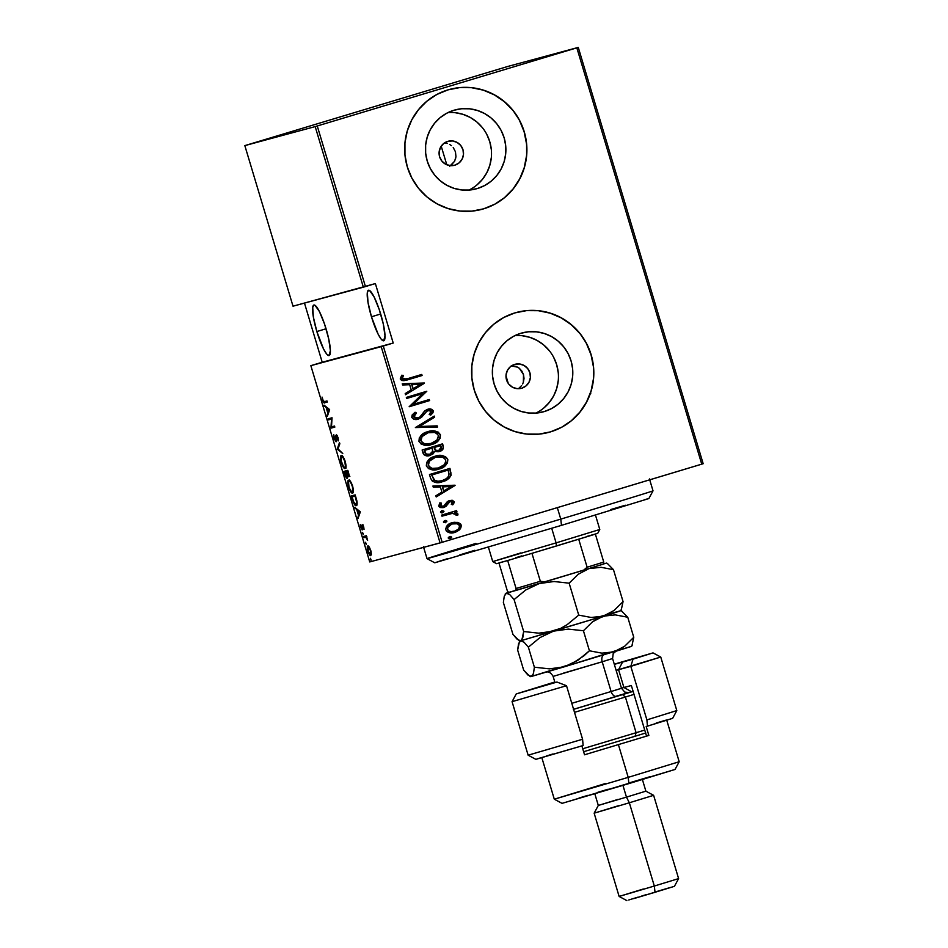 <?xml version="1.0" encoding="UTF-8"?>
<svg xmlns="http://www.w3.org/2000/svg" width="948" height="948" viewBox="0 0 948 948"><rect width="100%" height="100%" fill="white"/><g stroke="black" fill="none" stroke-linecap="round" stroke-linejoin="round"><path stroke-width="1.42" d="M445.11 142.935L447.432 143.444L445.11 142.935M449.601 144.392L451.438 145.66M455.455 151.798L453.227 147.497L455.455 151.798L455.952 156.621L455.455 151.798M450.691 165.663L454.637 161.219L455.952 156.621L455.467 159.169M454.874 165.165L450.122 165.616L445.56 164.17L441.863 161.077L439.611 156.799L439.137 151.976L440.512 147.355L443.534 143.634L447.729 141.382A12.419 12.206 -105.1 0 1 463.039 149.926A12.419 12.206 -105.1 0 1 454.542 165.26A12.419 12.206 -105.1 0 1 439.564 156.633A12.419 12.206 -105.1 0 1 447.729 141.382L452.48 140.944L457.043 142.378L460.74 145.471L462.991 149.76L463.465 154.571L462.091 159.193L459.069 162.914L454.874 165.165M517.75 367.196L511.162 365.904L516.044 366.39L519.326 368.286L517.75 367.196M521.886 371.13L519.326 368.286L523.509 374.638L521.886 371.13M524.019 378.465L523.509 374.638L523.367 382.234L524.019 378.465M522.621 383.999L523.367 382.234L522.621 383.999M518.923 388.242L521.625 385.599L518.923 388.242M521.779 388.194L517.039 388.644L512.465 387.199L508.78 384.106L506.516 379.828L506.042 375.005L507.417 370.384L510.439 366.663L514.646 364.411A12.419 12.206 -105.1 0 1 529.956 372.955A12.419 12.206 -105.1 0 1 521.459 388.289A12.419 12.206 -105.1 0 1 506.469 379.662A12.419 12.206 -105.1 0 1 514.646 364.411L519.386 363.961L523.96 365.407L527.645 368.499L529.908 372.777L530.382 377.6L529.008 382.222L525.986 385.943L521.779 388.194M537.232 412.427L535.881 413.115A40.859 40.172 74.9 0 0 556.997 365.821A40.859 40.172 74.9 0 0 514.918 335.604M544.33 411.551L536.604 413.055L528.711 413.008L520.973 411.385L513.686 408.28L507.121 403.789L501.539 398.089L497.155 391.406L494.121 383.999L492.569 376.143L492.557 368.144L494.086 360.299L497.084 352.929L501.456 346.316L507.026 340.699L513.567 336.291L520.843 333.281A40.859 40.172 -105.1 0 1 521.921 332.973A40.859 40.172 -105.1 0 1 571.217 361.389A40.859 40.172 -105.1 0 1 544.33 411.551A40.859 40.172 -105.1 0 1 543.251 411.859A40.859 40.172 -105.1 0 1 493.955 383.454A40.859 40.172 -105.1 0 1 520.843 333.281L528.581 331.776L536.461 331.836L544.199 333.447L551.487 336.552L558.052 341.043L563.633 346.743L568.03 353.426L571.063 360.833L572.604 368.689L572.628 376.688L571.099 384.533L568.089 391.903L563.728 398.527L558.159 404.144L551.606 408.541L544.33 411.551M470.327 189.399L468.964 190.086A40.859 40.172 74.9 0 0 490.08 142.793A40.859 40.172 74.9 0 0 448.013 112.575M477.413 188.522L469.687 190.027L461.806 189.979L454.068 188.356L446.781 185.251L440.216 180.76L434.634 175.06L430.238 168.377L427.204 160.97L425.652 153.114L425.64 145.115L427.169 137.27L430.179 129.9L434.54 123.287L440.109 117.671L446.662 113.262L453.938 110.252A40.859 40.172 -105.1 0 1 455.016 109.944A40.859 40.172 -105.1 0 1 504.3 138.361A40.859 40.172 -105.1 0 1 477.413 188.522A40.859 40.172 -105.1 0 1 476.334 188.83A40.859 40.172 -105.1 0 1 427.05 160.425A40.859 40.172 -105.1 0 1 453.938 110.252L461.664 108.747L469.556 108.807L477.282 110.418L484.582 113.523L491.135 118.014L496.728 123.714L501.113 130.397L504.146 137.804L505.699 145.66L505.711 153.671L504.182 161.504L501.184 168.874L496.811 175.499L491.242 181.115L484.701 185.512L477.413 188.522M481.833 209.342A62.094 61.051 74.9 0 0 481.88 209.33A62.094 61.051 74.9 0 0 483.516 208.868A62.094 61.051 74.9 0 0 524.386 132.625A62.094 61.051 74.9 0 0 449.471 89.444A62.094 61.051 74.9 0 0 449.447 89.456L449.577 89.42A62.094 61.051 -105.1 0 1 524.493 132.59A62.094 61.051 -105.1 0 1 483.634 208.833L494.69 204.258L504.644 197.575L513.105 189.031L519.741 178.971L524.315 167.772L526.626 155.863L526.602 143.705L524.244 131.76L519.646 120.491L512.975 110.335L504.478 101.685L494.512 94.859L483.433 90.131L471.677 87.678L459.697 87.595L447.942 89.882A62.094 61.051 -105.1 0 1 449.577 89.42M548.904 432.335A62.094 61.051 -105.1 0 1 473.988 389.154A62.094 61.051 -105.1 0 1 514.859 312.911L503.791 317.485L493.837 324.18L485.376 332.712L478.74 342.773L474.178 353.983L471.855 365.892L471.879 378.051L474.237 389.984L478.835 401.253L485.518 411.408L494.003 420.059L503.981 426.884L515.048 431.613L526.815 434.066L538.796 434.148L550.539 431.861A62.094 61.051 -105.1 0 1 548.904 432.335L548.797 432.359A62.094 61.051 74.9 0 0 548.797 432.359A62.094 61.051 74.9 0 0 550.433 431.885A62.094 61.051 74.9 0 0 591.291 355.654A62.094 61.051 74.9 0 0 516.387 312.473A62.094 61.051 74.9 0 0 516.364 312.485L516.494 312.449A62.094 61.051 -105.1 0 1 591.41 355.619A62.094 61.051 -105.1 0 1 550.539 431.861L561.607 427.287L571.561 420.604L580.01 412.06L586.658 401.999L591.22 390.801L593.543 378.892L593.519 366.734L591.161 354.789L586.551 343.52L579.88 333.364L571.395 324.714L561.417 317.888L550.338 313.16L538.582 310.707L526.602 310.624L514.859 312.911A62.094 61.051 -105.1 0 1 516.494 312.449M454.637 161.219L449.708 166.244M371.462 316.774L380.669 314.001L371.462 316.774A26.39 4.811 73.2 0 1 368.499 290.254A26.39 4.811 73.2 0 1 380.752 314.274A26.39 4.811 73.2 0 1 383.715 340.794A26.39 4.811 73.2 0 1 371.462 316.774L378.181 334.289L381.333 339.36L383.691 340.794L384.995 335.841L383.3 324.038L379.176 309.356L374.022 296.76L369.578 290.491L368.523 290.242L367.326 292.648L368.037 302.519L371.462 316.774M316.845 331.539L326.053 328.766L316.845 331.539A26.39 4.811 73.2 0 1 313.883 305.019A26.39 4.811 73.2 0 1 326.136 329.027A26.39 4.811 73.2 0 1 329.098 355.559A26.39 4.811 73.2 0 1 316.845 331.539L323.564 349.054L326.716 354.125L329.075 355.559L330.378 350.606L328.683 338.803L324.56 324.121L319.405 311.525L314.961 305.256L313.906 305.007L312.71 307.413L313.421 317.284L316.845 331.539M369.732 561.939L310.849 365.667L381.203 346.66L440.085 542.92L369.732 561.939L442.159 542.303L383.276 346.032L393.219 343.046L375.372 283.571L365.442 286.569L317.26 125.977L576.834 47.838L701.745 464.165L442.159 542.303L703.167 463.714L578.268 47.4L507.915 66.419L244.833 145.613L315.186 126.605L363.357 287.185L293.015 306.192L244.833 145.613L315.186 126.605L578.268 47.4L507.915 66.419L244.833 145.613L293.015 306.192L375.372 283.571L393.219 343.046L310.849 365.667L322.213 362.243L310.849 365.667L369.732 561.939M370.36 558.301L371 560.446L370.36 558.301M365.549 542.292L366.189 544.425L365.549 542.292M362.586 532.421L363.226 534.554L362.586 532.421M360.216 511.707L354.789 507.405L356.875 509.953L358.439 515.143L358.071 518.343L360.299 511.979L354.789 507.405L356.875 509.953L358.439 515.143L358.071 518.343L360.216 511.707M348.674 480.209L347.833 482.816L348.615 487.177L350.369 491.254L352.538 493.007L353.414 490.4L352.609 485.98L350.57 481.525L348.674 480.209C347.572 480.138 347.561 482.461 348.615 487.177C350.333 491.692 351.649 493.635 352.538 493.007C353.663 493.102 353.687 490.768 352.609 485.98C350.879 481.501 349.575 479.581 348.674 480.209M341.316 455.656L340.462 458.275L341.244 462.624L342.998 466.7L345.179 468.454L346.044 465.847L345.238 461.427L343.212 456.972L341.316 455.656C340.214 455.585 340.19 457.908 341.244 462.624C342.975 467.139 344.278 469.082 345.179 468.454C346.304 468.561 346.316 466.215 345.238 461.427C343.52 456.948 342.204 455.028 341.316 455.656M334.028 438.557L336.267 441.673L336.801 435.902L338.365 440.867L338.152 437.822L336.611 434.859L335.924 435.464L335.888 440.642L334.62 439.043L333.755 434.622L333.969 438.367L333.755 434.622L334.028 438.557L336.113 441.768L336.623 435.867L338.365 440.867L338.057 437.502L336.279 434.8L335.793 440.702L334.028 438.557M329.549 409.5L324.121 405.199L326.219 407.735L327.771 412.937L327.416 416.136L329.631 409.761L324.121 405.199L326.219 407.735L327.771 412.937L327.416 416.136L329.549 409.5M324.441 401.644L323.327 401.123L322.071 397.094L323.588 402.45L327.309 402.023L326.989 400.957L324.441 401.644L322.936 400.175L322.071 397.094L322.521 400.198C323.552 402.675 324.287 403.516 324.726 402.722L327.309 402.023L326.989 400.957L324.441 401.644L325.899 402.367L324.726 402.722L327.297 401.988L325.354 402.438L324.417 401.62M328.529 419.869L331.539 419.063L331.018 428.141L334.834 427.11L334.514 426.043L331.504 426.861L332.037 417.772L328.209 418.803L328.529 419.869L329.703 419.526L329.394 418.483L329.703 419.526L328.529 419.869L331.539 419.063L330.935 427.904L334.834 427.11L334.514 426.043L331.504 426.861L332.037 417.772L328.209 418.803L328.529 419.869M337.263 448.961L342.761 453.535L338.033 448.89L339.834 443.759L339.479 442.586L337.334 449.234L342.761 453.535L338.033 448.89L339.834 443.759L339.479 442.586L337.263 448.961M343.982 471.381L345.629 476.489L347.229 478.29L347.478 475.588L348.591 476.749L349.113 475.778L347.809 470.35L343.982 471.381L344.977 474.675C345.949 477.413 346.707 478.621 347.229 478.29L347.478 475.588L348.698 476.737C349.302 476.773 349.243 475.422 348.509 472.685L347.809 470.35L343.982 471.381M352.502 499.762L354.398 504.312L356.495 505.462L357.123 502.464L355.168 494.892L351.353 495.934L352.502 499.762C354.149 504.407 355.405 506.351 356.258 505.568C357.076 505.675 357.313 504.265 356.958 501.35L355.168 494.892L351.353 495.934L352.502 499.762M363.712 526.898L362.16 524.765L361.852 528.771L360.323 524.659L362.053 529.825L362.491 525.891L364.044 529.434L363.712 526.898L362.266 524.718L362.018 528.818L360.323 524.659L360.738 527.396L362.361 529.885L362.598 525.784L364.044 529.434L363.712 526.898M363.522 536.497L363.842 537.563L366.058 537.445L367.623 540.289L366.307 535.739L363.522 536.497L363.842 537.563L365.798 537.267L367.623 540.289L366.307 535.739L363.522 536.497M369.246 546.996L367.765 546.036L367.291 548.371L368.511 552.968L370.218 555.481L371.308 554.71L371.071 551.535L369.424 547.269L367.871 545.989C367.066 545.965 367.066 547.695 367.871 551.191C369.127 554.556 370.087 556.026 370.751 555.599L371.367 554.059L370.763 550.409L369.246 546.996M453.251 522.455L457.742 522.419L453.452 522.395L449.66 523.723L446.544 526.33L445.667 529.221L446.389 531.034L448.297 532.373L453.677 532.669L459.353 529.979L461.403 525.784L460.752 524.137L458.311 522.561L461.06 525.263L457.742 522.419L452.054 522.739C448.049 523.699 445.963 526.069 445.797 529.861C448.025 532.93 451.07 533.748 454.933 532.349L459.875 529.47L461.273 525.204L459.875 529.47L454.376 532.503M441.649 515.108L441.969 516.174L452.717 513.283L455.301 513.626L455.941 515.084L457.718 515.214L457.955 514.314L457.386 513.224L454.72 512.335L456.924 511.671L456.604 510.605L441.649 515.108L441.969 516.174L452.196 513.33L457.718 515.214L457.92 514.006L454.72 512.335L456.924 511.671L456.604 510.605L441.649 515.108M454.222 501.705L452.184 500.248L448.996 500.698L446.923 502.084L444.731 505.687L442.574 506.588L440.678 505.877L441.495 503.151L439.896 502.831L438.663 506.078L440.204 507.536L443.083 507.654L445.975 506.351L449.636 501.67L452.22 501.919L451.307 504.395L452.824 504.763L454.222 502.57L454.009 501.765L452.599 504.822L454.222 501.705L449.589 500.497L447.409 501.611L443.391 506.433L440.488 505.497L441.495 503.151L439.896 502.831L438.663 506.078L443.794 507.476L445.975 506.351L449.98 501.539L452.374 502.215L451.307 504.395L452.824 504.763L454.222 501.705M430.629 478.373L432.454 481.3L435.689 482.437L440.832 482.117L446.425 480.079L449.293 478.017L451.035 475.363L449.945 468.383L429.48 474.545L430.629 478.373C433.307 482.698 437.265 483.8 442.503 481.679C446.508 480.802 449.388 478.574 451.13 475.019L449.945 468.383L429.48 474.545L430.629 478.373M422.121 449.992L424.242 454.957L429.112 455.692L432.892 454.045L434.587 451.426L438.166 451.781L441.069 450.774L443.143 448.925L443.285 446.164L442.586 443.83L422.121 449.992L423.104 453.286C424.716 455.834 427.05 456.545 430.084 455.443L434.587 451.426L439.351 451.497C442.349 450.786 443.652 449.008 443.285 446.164L442.586 443.83L422.121 449.992M415.39 427.572L437.538 427.015L437.182 425.853L419.371 426.517L434.599 417.239L434.255 416.077L415.39 427.572L437.538 427.015L437.182 425.853L419.371 426.517L434.599 417.239L434.255 416.077L415.39 427.572M406.668 398.48L422.761 393.633L409.145 406.751L429.61 400.589L429.29 399.523L413.162 404.381L426.801 391.251L406.348 397.413L406.668 398.48L422.761 393.633L409.145 406.751L429.61 400.589L429.29 399.523L413.162 404.381L426.801 391.251L406.348 397.413L406.668 398.48L422.761 393.633L406.668 398.48M408.15 378.536L403.173 379.2L402.308 377.932L403.469 375.42L401.691 375.242L400.329 379.212L401.751 380.48L403.955 380.693L422.085 375.515L421.765 374.436L406.562 378.987L402.355 378.394L403.469 375.42L401.691 375.242L400.234 378.939L406.811 380.089L422.085 375.515L421.765 374.436L408.15 378.536M447.942 89.882L436.886 94.456L426.932 101.152L418.471 109.684L411.835 119.744L407.261 130.954L404.95 142.864L404.962 155.022L407.32 166.955L411.93 178.224L418.601 188.379L427.086 197.03L437.064 203.856L448.143 208.584L459.899 211.037L471.879 211.12L483.634 208.833A62.094 61.051 -105.1 0 1 481.987 209.307A62.094 61.051 -105.1 0 1 407.083 166.125A62.094 61.051 -105.1 0 1 447.942 89.882M424.325 382.98L402.26 383.798L402.616 384.971L409.678 384.698L411.242 389.901L405.199 393.586L405.543 394.747L424.408 383.253L402.26 383.798L402.616 384.971L409.678 384.698L411.242 389.901L405.199 393.586L405.543 394.747L424.325 382.98M411.74 417.298L413.731 419.158L418.329 419.123L421.635 417.227L427.323 410.65L430.925 410.946L430.866 412.747L429.195 414.466L430.759 415.094L432.963 412.747L433.26 410.851L430.771 409.062L426.813 409.631L424.526 411.124L419.905 417.001L416.67 418.269L413.849 416.693L416.445 412.973L415.094 412.238L412.155 414.963L411.74 417.298C413.364 419.502 415.556 420.106 418.329 419.123L428.01 410.389L431.127 411.361L429.195 414.466L430.759 415.094L433.26 410.851C431.861 408.955 429.977 408.458 427.595 409.346L424.692 410.97L419.905 417.001L418.032 418.044L415.425 418.234L413.743 417.037L416.445 412.973L415.094 412.238L411.74 417.298M427.69 431.719L422.891 433.959L419.3 437.858L418.957 441.365L421.196 444.079L425.474 445.276L431.636 444.505L436.507 442.254L440.121 438.32L440.441 434.788L438.154 432.098L432.975 430.913L427.69 431.719C422.239 432.999 419.324 436.21 418.957 441.365C422.144 445.43 426.375 446.484 431.636 444.505C437.17 443.237 440.097 440.002 440.441 434.788C437.194 430.771 432.952 429.74 427.69 431.719L428.247 431.565M435.061 456.272L430.25 458.512L426.659 462.411L426.327 465.906L428.567 468.632L432.845 469.829L439.007 469.059L443.865 466.807L447.492 462.873L447.8 459.342L445.513 456.652L440.334 455.467L435.061 456.272C429.61 457.552 426.695 460.764 426.327 465.906C429.515 469.983 433.746 471.026 439.007 469.059C444.529 467.791 447.468 464.556 447.8 459.342C444.565 455.313 440.31 454.293 435.061 456.272L435.618 456.118M454.993 485.198L432.928 486.016L433.272 487.177L440.346 486.916L441.91 492.107L435.855 495.792L436.21 496.953L455.076 485.459L432.928 486.016L433.272 487.177L440.346 486.916L441.91 492.107L435.855 495.792L436.21 496.953L454.993 485.198M441.898 510.664L440.488 511.956L441.401 512.892L443.948 511.505L442.171 510.593L440.512 512.252L442.538 512.797L443.925 511.221L441.898 510.664M444.861 520.547L443.522 521.554L443.83 522.573L446.84 521.661L445.418 520.428L443.474 522.123L445.501 522.68L446.887 521.092L444.861 520.547M449.66 536.556L448.321 537.563L448.629 538.582L451.639 537.682L450.229 536.438L448.274 538.132L450.3 538.689L451.686 537.113L449.66 536.556M304.474 303.099L322.213 362.243L393.219 343.046L322.213 362.243L304.474 303.099M590.758 393.645L590 394.131M550.433 431.885L561.5 427.311M571.443 420.628L579.903 412.096L586.539 402.023L591.114 390.825L593.424 378.916M593.412 366.757L591.054 354.813L586.445 343.555M579.773 333.4L571.288 324.737L561.311 317.912L550.231 313.184L538.476 310.731M516.542 312.437L514.74 312.947M483.516 208.868L494.583 204.282M504.537 197.599L512.998 189.067L519.634 178.994L524.197 167.796L526.519 155.887M526.495 143.729L524.137 131.784L519.54 120.526M512.856 110.371L504.372 101.709L494.394 94.895L483.326 90.155L471.571 87.702M449.625 89.408L447.835 89.918M476.868 185.002L482.437 179.385L486.81 172.761L489.808 165.39L491.337 157.546M491.325 149.547L489.772 141.69L486.739 134.284M482.354 127.601L476.761 121.901L470.196 117.41L462.908 114.305L455.17 112.694M543.785 408.031L549.342 402.402L553.715 395.79L556.725 388.419L558.242 380.575M558.23 372.576L556.677 364.719L553.656 357.313M549.259 350.63L543.678 344.93L537.113 340.439L529.825 337.334L522.087 335.711M405.91 380.326L421.86 375.562L421.552 374.507L422.085 375.515L406.787 380.089M403.244 375.479L401.632 375.325L403.469 375.42L402.142 378.453L406.455 379.022M406.419 379.034L402.604 379.07L402.094 377.991L402.947 375.977M402.272 383.857L424.111 383.039L402.272 383.857M412.961 388.775L411.728 384.675L412.961 388.775M420.426 384.307L413.174 388.716L411.728 384.675L420.426 384.307L413.174 388.716L411.942 384.615L420.426 384.307M426.588 391.323L412.937 404.441L426.588 391.323M429.077 399.594L429.61 400.589L409.145 406.751L429.397 400.649L429.077 399.594M418.032 418.044L413.624 416.753L414.418 414.584L416.231 413.032L414.951 412.333L416.445 412.973L413.624 416.753L417.736 418.127M427.382 409.406C429.764 408.517 431.648 409.015 433.046 410.911L430.534 415.153L432.75 412.807L432.881 410.543L430.546 409.121L427.382 409.406M427.998 410.389L417.938 419.229M417.653 419.3L421.41 417.286L427.11 410.709M433.011 412.202L433.129 411.562M434.054 416.196L434.599 417.239L419.158 426.576L437.182 425.853L437.301 427.027L436.969 425.913L419.158 426.576L434.385 417.298L434.054 416.196M434.717 443.249L439.908 438.379L440.405 435.736L439.623 433.627L434.54 431.091L427.477 431.778C432.726 429.8 436.981 430.83 440.216 434.848L440.216 434.848C439.884 440.062 436.945 443.297 431.423 444.565L430.842 444.719M430.949 444.695L431.636 444.505M430.558 444.802L433.106 443.972M425.344 444.008L422.618 443.012L420.829 440.737C423.353 444.185 426.778 445.098 431.103 443.498L426.541 444.126M430.404 443.688L429.693 443.854M422.678 435.713L427.809 432.845C423.389 433.9 421.054 436.53 420.829 440.737L421.042 440.678C421.279 436.471 423.602 433.84 428.022 432.786C432.324 431.198 435.76 432.098 438.355 435.476C438.106 439.718 435.76 442.372 431.316 443.439C427.003 445.039 423.578 444.126 421.042 440.678L420.675 439.291L421.848 436.649M431.316 443.439L424.846 443.806L422.239 442.515L421.042 440.678L422.05 436.601L428.022 432.786L434.599 432.442L437.336 433.864L438.45 435.831L436.886 440.156L430.676 443.617M442.349 449.731L443.285 447.468L442.361 443.889L443.06 446.224C443.439 449.068 442.124 450.845 439.137 451.556L438.9 451.615M429.385 455.632L432.679 454.104L434.587 451.426L429.634 455.573M433.757 452.954L434.125 452.243M438.545 451.71L440.856 450.833M430.096 454.246L425.901 454.045M425.403 453.476L424.313 450.478L432.146 448.131L432.786 451.165L429.562 454.436C427.169 455.147 425.581 454.353 424.787 452.066L424.313 450.478L432.146 448.131L432.703 451.746L429.764 454.376C427.382 455.087 425.806 454.293 425.012 452.006L424.538 450.419L432.146 448.131L424.538 450.419L426.126 453.985L429.764 454.376M434.824 449.625L434.243 448.286C435.002 450.466 436.507 451.201 438.77 450.49L435.298 450.17M438.995 450.43L435.819 450.312L434.243 447.503L440.796 445.524L434.03 447.563L434.457 448.226L434.243 447.503L440.796 445.524L441.258 448.736L438.995 450.43C436.732 451.141 435.215 450.407 434.457 448.226L434.03 447.563L440.796 445.524L441.235 446.994L438.699 450.513M442.088 467.791L447.266 462.932L447.764 460.29L446.994 458.18L441.898 455.632L434.848 456.332C440.097 454.353 444.339 455.372 447.586 459.401L447.586 459.401C447.255 464.615 444.316 467.85 438.782 469.118L438.213 469.272M438.308 469.248L439.007 469.059M443.652 456.012L442.787 455.787M437.929 469.355L440.476 468.525M432.715 468.561L429.977 467.565L428.188 465.29C430.724 468.739 434.148 469.651 438.474 468.051L433.911 468.679M437.763 468.241L437.064 468.407M430.048 460.266L435.168 457.398C430.748 458.453 428.425 461.084 428.188 465.29L428.413 465.231C428.65 461.024 430.973 458.394 435.393 457.339C439.682 455.751 443.131 456.652 445.726 460.017C445.477 464.271 443.131 466.926 438.687 467.992C434.362 469.592 430.937 468.679 428.413 465.231L428.176 463.134L429.207 461.202M438.687 467.992L432.217 468.359L429.61 467.068L428.413 465.231L429.408 461.155L435.393 457.339L441.958 456.995L444.375 458.133L445.726 460.017L445.667 462.304L444.245 464.71L438.035 468.17M441.448 481.975L446.816 479.795L450.383 476.406L450.952 472.993L449.731 468.442L450.916 475.078C449.162 478.633 446.295 480.861 442.278 481.738L441.697 481.904M441.804 481.88L442.503 481.679M438.118 481.323L433.71 479.878C436.258 481.56 439.007 481.821 441.969 480.672L439.86 481.169M442.183 480.612L437.917 481.264L434.788 480.494L431.684 475.031L433.923 479.818L431.897 474.972L448.167 470.078L449.044 473.953L448.38 476.595L446.354 478.657L442.183 480.612C439.232 481.762 436.471 481.501 433.923 479.818L431.684 475.031L448.167 470.078L449.008 474.972C447.788 478.005 445.513 479.889 442.183 480.612L441.495 480.802M432.94 486.063L454.767 485.258L432.94 486.063M443.617 490.993L442.396 486.893L443.617 490.993M451.082 486.514L443.842 490.934L442.396 486.893L451.082 486.514L443.842 490.934L442.609 486.834L451.082 486.514M449.755 501.599L445.975 506.351L443.569 507.536L445.75 506.41L448.309 502.511L450.087 501.516M439.801 502.914L441.495 503.151L440.263 505.557L443.391 506.433L440.749 506.232L440.239 504.893L441.282 503.21L439.801 502.914M449.364 500.556L454.009 501.765L452.611 500.461L449.364 500.556M453.18 504.158L453.665 503.435M452.611 500.461L451.959 500.307M441.519 506.564L440.749 506.232M441.673 510.723L443.925 511.221L442.313 512.856L443.7 511.28L441.673 510.723M443.569 511.019L442.242 510.616M442.846 512.643L443.735 511.565M456.391 510.664L456.924 511.671L454.507 512.394L457.92 514.006L457.505 515.274L457.173 513.283L454.507 512.394L456.711 511.73L456.391 510.664M449.423 513.958L450.395 513.709M457.173 513.283L455.443 512.536M444.636 520.606L446.887 521.092L445.276 522.739L446.662 521.151L444.636 520.606M446.532 520.902L445.204 520.488M457.374 531.295L460.396 528.629L461.06 525.263L458.642 522.822L454.649 522.265M454.092 532.575L456.095 531.911M460.396 528.629L460.953 527.598M454.862 531.188L450.454 531.65L447.409 529.363L448.286 526.211L452.623 523.734M454.602 531.283L451.663 531.686L448.819 530.88L447.634 529.304L447.764 527.337L451.888 523.971L457.291 523.77L459.247 525.287L459.436 527.266L458.074 529.351L454.602 531.283C451.639 532.349 449.316 531.686 447.634 529.304C447.729 526.389 449.305 524.552 452.362 523.806C455.336 522.739 457.694 523.391 459.436 525.749C459.27 528.688 457.659 530.536 454.602 531.283L454.412 531.33C451.426 532.409 449.103 531.745 447.409 529.363L447.409 529.363C447.515 526.448 449.091 524.611 452.137 523.865L452.137 523.865M449.447 536.615L451.686 537.113L450.087 538.748L451.473 537.172L449.447 536.615M451.331 536.912L450.004 536.497M450.608 538.535L451.497 537.457M327.901 414.714L327.06 414.975L327.901 414.714M328.612 412.676L327.771 412.937L328.612 412.676M327.024 407.498L326.219 407.735L327.024 407.498M325.283 406.111L324.477 406.36L325.283 406.111M328.849 409.832L327.996 412.285L328.838 412.024L327.996 412.285L326.776 408.173L329.584 409.607L327.996 412.285L326.776 408.173L328.849 409.832M334.822 427.074L330.935 427.904L332.167 426.683L332.179 427.797L334.822 427.074M332.037 418.909L329.703 419.526L332.037 418.886M336.552 440.476L335.793 440.702L336.552 440.476M337.061 435.724L335.912 435.642L337.073 435.76M338.436 439.754L337.832 439.931L338.436 439.754M337.287 435.665L336.623 435.867L337.287 435.665M337.535 436.447L337.654 438.201M336.125 440.393L336.659 441.128M338.152 448.985L337.334 449.234L338.152 448.985M345.7 468.016L344.918 467.376M341.683 456.711L341.967 455.751M342.192 455.455L341.659 456.995M344.705 467.103L346.008 468.122M344.859 461.593C345.747 465.492 345.747 467.435 344.859 467.388L345.996 467.056L344.859 467.388C344.112 467.897 343.046 466.25 341.624 462.47C340.747 458.607 340.747 456.687 341.636 456.723L342.749 456.391L341.636 456.723C342.37 456.237 343.449 457.86 344.859 461.593L345.439 466.57L344.716 467.411L343.508 466.546L341.268 461.084L341.399 456.853L342.986 457.564L344.859 461.593M349.871 476.382L348.639 475.232M345.475 472.104L345.167 471.061L345.475 472.104M348.746 475.41L349.35 476.216M345.866 471.986L347.288 471.606L346.115 471.962L346.328 472.673L348.117 471.381L346.506 471.855L347.738 471.523L348.556 472.862L348.378 475.671L349.113 475.458L348.378 475.671L346.328 472.673L347.501 474.758L346.909 477.223L347.655 476.998L346.909 477.223L344.693 472.341L347.288 471.606L345.866 471.986M348.177 472.981L348.307 475.683L346.506 471.855L347.738 471.523L348.177 472.981M349.006 487.059L349.006 487.059C348.117 483.16 348.117 481.24 349.006 481.276L350.108 480.944L349.006 481.276C349.741 480.778 350.819 482.402 352.229 486.146C353.118 490.045 353.118 491.988 352.218 491.941L353.355 491.597L352.218 491.941C351.483 492.45 350.404 490.803 348.994 487.023L348.485 481.857L349.279 481.264L350.345 482.117L352.62 486.028L352.466 491.811L350.653 490.803L348.994 487.023M349.054 481.264L349.326 480.304M349.551 480.008L349.018 481.548M352.846 496.657L352.526 495.614L352.846 496.657M356.804 505.154L355.974 504.49M355.867 504.36L356.922 505.201M353.237 496.539L355.488 495.934L352.064 496.894L355.488 495.958L356.827 500.686L355.938 504.502L353.663 501.871L352.064 496.894L353.237 496.539M358.569 516.933L357.728 517.181L358.569 516.933M359.28 514.894L358.439 515.143L359.28 514.894M357.692 509.704L356.875 509.953L357.692 509.704M355.95 508.329L355.144 508.566L355.95 508.329M359.517 512.038L358.664 514.491L359.505 514.243L358.664 514.491L357.432 510.391L360.252 511.825L358.664 514.491L357.432 510.391L359.517 512.038M363.203 525.595L362.598 525.784L363.203 525.595M362.657 528.629L362.018 528.818L362.657 528.629M363.226 526.602L363.131 524.908M362.811 525.002L361.958 525.251L362.811 525.002M362.385 528.32L362.847 529.091M363.226 533.38L362.586 533.57L363.226 533.38M366.971 536.924L363.842 537.563L365.004 537.208L364.696 536.177L365.004 537.208L366.438 536.852M366.189 543.251L365.549 543.453L366.189 543.251M368.215 551.084L368.191 547.067L369.092 546.795L368.191 547.067L370.419 550.492L370.431 554.533L371.355 554.26L370.431 554.533L368.215 551.096L367.741 548.051L368.606 547.15L370.763 550.397L370.881 553.525L370.514 554.497L369.779 554.236L368.215 551.096M368.452 546.984L368.571 546.226M368.654 546.012L368.44 547.245M370.988 559.273L370.36 559.462L370.988 559.273M346.328 472.673L346.909 477.223L344.693 472.341L346.115 471.962L346.328 472.673M355.097 496.077L356.614 502.191L355.737 504.526L353.841 502.298L352.064 496.894L355.097 496.077M317.26 125.977L365.442 286.569L363.357 287.185L315.186 126.605L317.26 125.977M383.276 346.032L442.159 542.303L440.085 542.92L381.203 346.66L383.276 346.032M578.268 47.4L703.167 463.714L701.745 464.165L576.834 47.838L578.268 47.4M648.847 498.565L561.465 525.358L560.778 519.113A117.979 0.604 163.3 0 1 427.015 558.633A117.979 0.604 -16.7 0 0 560.778 519.113L557.329 507.63L560.778 519.113L561.465 525.358L648.859 498.553L653.018 490.827A117.979 0.604 163.3 0 1 560.778 519.113A117.979 0.604 -16.7 0 0 653.018 490.815L649.451 478.93M423.448 546.735L427.015 558.621L434.753 562.792L561.465 525.358L434.753 562.78M437.052 561.974L447.977 558.526M459.839 554.876L474.853 550.29M610.678 509.55L625.348 505.237M644.604 499.667L648.456 498.624M427.015 558.633A117.979 0.604 163.3 0 1 475.943 543.429M586.634 536.497L597.714 533.345L599.788 529.482L556.097 542.884L556.44 546.001L595.38 534.127L531.958 553.336L556.44 546.001L556.097 542.884L599.788 529.482L595.474 515.084M505.995 375.882L508.246 383.407L505.995 375.882M551.712 528.285L556.097 542.884L551.712 528.285M441.211 146.182L446.792 164.762L441.211 146.182M515.582 557.768L521.815 555.872M488.421 547.197L492.735 561.595L556.097 542.884L492.735 561.595L496.61 563.681L507.678 560.529L498.944 562.899M492.735 561.595L520.914 552.885M507.678 560.529L531.958 553.336L507.678 560.529L516.067 588.483L515.854 590.474L508.614 592.429L507.322 590.841L498.992 563.053L507.322 590.841L508.614 592.429L544.887 581.871L540.348 581.29L531.958 553.336L540.348 581.29L516.067 588.483L540.348 581.29L544.887 581.871L515.854 590.474L516.067 588.483L507.678 560.529M603.544 564.072L603.758 562.081L595.38 534.127L603.758 562.081L587.12 567.212L583.648 570.198L544.887 581.871L603.544 564.072L539.27 583.553L554.059 581.515L569.144 583.174L578.197 574.275L588.969 568.599L601.068 567.307L613.475 569.665L607.36 563.491L613.475 569.665L623.061 601.601L613.475 569.665L601.068 567.307L588.969 568.599L506.386 593.211L509.787 594.645L514.089 599.574L525.713 590L539.27 583.553L554.059 581.515L569.144 583.174L578.73 615.11L569.144 583.174L578.197 574.275L588.969 568.599L583.672 570.21L587.12 567.212L603.758 562.081L603.544 564.072M578.73 539.258L587.12 567.212L578.73 539.258M537.658 758.72L583.127 745.531L582.582 739.25L528.131 755.189L535.857 759.348L583.127 745.531L582.582 739.25L566.513 685.724L556.986 682.05L516.233 693.924L554.793 682.015L516.293 693.924L556.986 682.05L546.629 684.847L556.986 682.05L566.513 685.724L512.062 701.662L528.131 755.189L582.582 739.25L566.513 685.724L512.074 701.662L516.233 693.924M621.485 688.201L623.914 687.513L631.546 691.708L628.216 692.656L633.086 691.293L631.546 691.708L623.914 687.513L621.485 688.201M628.216 777.36L628.903 783.605L675.035 769.456L562.034 803.359L628.903 783.605L628.216 777.36L679.195 761.73L628.216 777.36L618.404 744.654L628.216 777.36L554.296 799.2L628.216 777.36M643.396 888.987L619.127 896.441L654.321 886.036L619.127 896.441L594.147 813.171L629.342 802.778L626.462 797.126L598.307 805.445L626.462 797.126L622.955 785.394L626.462 797.126L645.884 791.165L626.462 797.126L629.342 802.778L653.622 795.325L629.342 802.778L654.321 886.036L655.021 892.281L674.431 886.321L633.631 898.657L655.021 892.281L654.321 886.036L678.602 878.595L654.321 886.036L629.342 802.778L594.147 813.171L618.416 805.729M648.859 735.435L584.549 754.786L581.882 745.898L584.549 754.786L648.859 735.435L646.524 736.063L631.356 685.511L623.914 687.513L618.57 669.679L623.914 687.513L631.356 685.511L646.524 736.063L648.859 735.435L646.18 726.512L648.859 735.435M653.018 652.888L614.268 664.169L653.018 652.888L632.991 659.168L630.823 666.361L616.129 670.366L660.756 657.047L630.823 666.361L646.891 719.888L676.813 710.573L646.891 719.888L647.437 726.168L646.18 726.512L672.653 718.311L676.813 710.585L660.756 657.047L653.018 652.888L614.328 664.358L632.991 659.168L630.823 666.361L646.891 719.888L647.437 726.168L672.523 718.371M546.309 756.006L553.075 753.933M656.229 722.992L666.314 720.053M554.853 682.205L545.965 685.001L554.853 682.205M579.038 798.026L587.689 795.396M597.513 792.421L608.154 789.21M630.195 782.598L650.458 776.566M647.448 735.411L646.418 735.719M628.773 899.972L637.66 897.246M641.796 895.99L646.275 894.639M655.554 891.855L670.58 887.411M594.74 793.547L598.307 805.445L617.729 799.484M541.806 757.57L554.296 799.2L605.274 783.558M618.57 669.679L622.623 661.965L618.57 669.679M633.122 691.388L622.563 694.623L625.396 697.029L634.022 694.386L625.396 697.029L636.096 732.721L635.053 736.264L645.612 733.017M644.723 730.079L636.096 732.721L644.723 730.079M603.603 654.997A6.209 4.029 -106.9 0 0 602.193 661.787L553.348 676.327M615.525 696.401L616.769 696.33A6.209 4.029 73.1 0 1 611.105 691.519L621.497 688.272L612.586 658.54L602.193 661.787L611.105 691.519L571.798 703.309L611.105 691.519A6.209 4.029 -106.9 0 0 616.769 696.33L573.587 709.294L628.654 692.573M630.752 646.548L564.25 666.823L549.461 668.861L534.376 667.202L528.368 647.164L539.981 637.577L553.549 631.131L520.653 640.789L524.066 642.223L528.368 647.164L539.981 637.577L553.549 631.131L568.338 629.093L583.423 630.752L592.476 621.852L603.236 616.176L553.549 631.131L568.338 629.093L583.423 630.752L592.476 621.852L597.631 618.511L620.904 610.666L597.299 617.361L591.137 617.468L578.73 615.11L567.105 624.696L560.612 628.405L546.261 632.695L538.76 633.169L523.675 631.522L522.763 637.838L520.653 640.789L603.236 616.176L614.02 610.5L623.061 601.601L621.26 609.931L623.061 601.601L614.02 610.5L603.236 616.176L591.137 617.468L578.73 615.11L567.105 624.696L560.612 628.405L553.549 631.131L538.76 633.169L523.675 631.522L514.089 599.574L523.675 631.522L521.898 639.829L520.653 640.789L519.101 640.599L512.951 634.413L503.364 602.478L504.277 596.162L506.386 593.211L505.521 593.412L508.59 592.405L505.592 593.412L507.938 593.401L509.787 594.645L514.089 599.574L525.713 590L539.27 583.553L506.386 593.211L504.277 596.162L503.364 602.478L512.951 634.413L517.253 639.355L520.653 640.789L519.101 640.599M505.521 593.412L505.154 594.171M605.772 563.29L588.969 568.599L605.772 563.29M530.584 676.671L532.598 675.509L533.475 673.518L534.376 667.202L533.475 673.518L531.366 676.469L527.965 675.047L523.663 670.106L517.644 650.055L518.544 643.739L520.653 640.789L524.066 642.223L528.368 647.164L534.376 667.202L549.461 668.861L564.25 666.823L531.366 676.469L571.312 664.086L583.826 655.898L589.431 650.79L583.423 630.752L589.431 650.79L601.885 653.148L613.949 651.857L601.885 653.148L589.431 650.79L577.818 660.377L564.25 666.823L619.554 649.522L624.72 646.192L633.762 637.281L631.972 645.612L633.762 637.281L627.754 617.243L615.311 614.885L603.236 616.176L615.311 614.885L627.754 617.243L621.627 611.069L627.754 617.243L633.762 637.281L624.72 646.192L613.949 651.857L631.617 646.346L632.245 645.161M620.051 610.868L621.544 609.481M520.653 640.789L519.16 642.175L520.653 640.789M530.655 676.611L531.591 676.291M519.421 641.749L517.644 650.055L523.663 670.106L529.814 676.291M621.26 688.331L611.105 691.519L602.193 661.787L563.491 673.139M645.813 732.958L635.053 736.264L636.096 732.721L582.736 748.754L636.096 732.721L625.396 697.029L574.5 712.339L625.396 697.029L622.563 694.623L573.35 709.424M635.053 736.264L583.624 751.717L635.053 736.264M633.323 691.329L573.611 709.353M627.469 692.905L615.596 696.377M612.337 658.587L602.193 661.787A6.209 4.029 73.1 0 1 602.584 656.052M666.705 720.089L679.195 761.73L675.035 769.456M674.431 886.321L678.602 878.595L653.622 795.325L645.884 791.165L642.317 779.268M619.127 896.441L626.853 900.6M594.147 813.171L598.307 805.445M554.296 799.2L562.034 803.359M545.858 672.096C548.608 671.338 551.025 672.772 553.111 676.386L554.971 682.596M606.625 563.076L607.692 563.645M620.904 610.666L621.959 611.235M621.497 688.272L624.779 692.099L628.749 692.561M612.586 658.54L613.214 653.539L616.271 650.98"/></g></svg>
